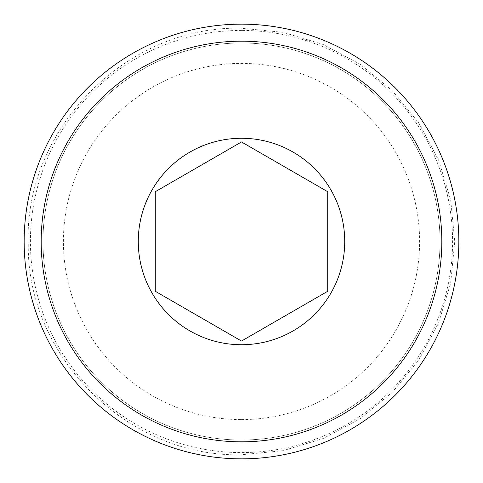 <?xml version="1.0" encoding="UTF-8"?>
<svg xmlns="http://www.w3.org/2000/svg" width="483" height="483" viewBox="0 0 483 483"><rect width="100%" height="100%" fill="white"/><g stroke="black" fill="none" stroke-linecap="round" stroke-linejoin="round"><path stroke-width="0.36" stroke-dasharray="2.42 1.81" d="M241.5 419.6A178.1 178.1 0 0 0 419.6 241.5A178.1 178.1 0 0 0 241.5 63.4A178.1 178.1 0 0 0 63.4 241.5A178.1 178.1 0 0 0 241.5 419.6M241.5 440.019A198.519 198.519 0 0 0 440.019 241.5A198.519 198.519 0 0 0 241.5 42.981A198.519 198.519 0 0 0 42.981 241.5A198.519 198.519 0 0 0 241.5 440.019A198.519 198.519 0 0 0 440.019 241.5A198.519 198.519 0 0 0 241.5 42.981A198.519 198.519 0 0 0 42.981 241.5A198.519 198.519 0 0 0 241.5 440.019A198.519 198.519 0 0 0 440.019 241.5A198.519 198.519 0 0 0 241.5 42.981A198.519 198.519 0 0 0 42.981 241.5A198.519 198.519 0 0 0 241.5 440.019A198.519 198.519 0 0 0 440.019 241.5A198.519 198.519 0 0 0 241.5 42.981A198.519 198.519 0 0 0 42.981 241.5A198.519 198.519 0 0 0 241.5 440.019M241.5 30.417A211.083 211.083 0 0 0 30.417 241.5A211.083 211.083 0 0 0 241.5 452.583A211.083 211.083 0 0 0 452.583 241.5A211.083 211.083 0 0 0 241.5 30.417M327.715 191.727L241.5 141.948L155.285 191.727M155.285 291.273L241.5 341.052L327.715 291.273M241.5 28.231C126.311 25.194 23.413 129.728 28.262 244.851C27.193 357.613 128.762 457.606 241.5 454.769L283.104 450.669L323.115 438.534L359.986 418.827L392.305 392.305L418.821 359.986L438.534 323.115L450.669 283.104L454.769 241.5L450.669 199.896L438.534 159.885L418.821 123.014L392.305 90.695L359.986 64.179L323.115 44.466L283.104 32.331L241.5 28.231"/><path stroke-width="0.72" d="M241.5 24.15A217.35 217.35 0 0 0 24.15 241.5A217.35 217.35 0 0 0 241.5 458.85A217.35 217.35 0 0 0 458.85 241.5A217.35 217.35 0 0 0 241.5 24.15M241.5 441.824A200.324 200.324 0 0 0 441.824 241.5A200.324 200.324 0 0 0 241.5 41.176A200.324 200.324 0 0 0 41.176 241.5A200.324 200.324 0 0 0 241.5 441.824M138.271 241.5A103.229 103.229 0 0 1 241.5 138.271A103.229 103.229 0 0 1 344.729 241.5A103.229 103.229 0 0 1 241.5 344.729A103.229 103.229 0 0 1 138.271 241.5M327.715 191.727L327.715 291.273L241.5 341.052L155.285 291.273L155.285 191.727L241.5 141.948L327.715 191.727L327.715 291.273M155.285 191.727L155.285 291.273"/></g></svg>
